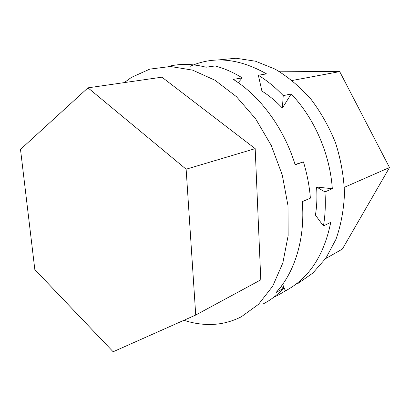 <?xml version="1.0" encoding="UTF-8"?>
<svg xmlns="http://www.w3.org/2000/svg" width="410" height="410" viewBox="0 0 410 410"><rect width="100%" height="100%" fill="white"/><g stroke="black" fill="none" stroke-linecap="round" stroke-linejoin="round"><path stroke-width="0.61" d="M255.179 148.645L260.791 279.861L195.729 315.039L186.135 169.202L87.981 87.843L161.919 77.177L255.179 148.645L186.135 169.202M87.981 87.843L20.5 149.399L34.829 269.575L113.145 351.76L195.729 315.039M344.364 187.308L389.5 167.516L342.391 249.065L325.55 258.654M278.8 71.191L339.7 71.606L292.212 80.488M339.7 71.606L389.5 167.516M124.291 82.605L131.42 77.403L149.793 69.116L170.458 66.497L192.551 70.115L214.963 80.227L236.437 96.673L255.625 118.803L271.261 145.458L282.29 175.065L288.01 205.774L288.138 235.663L282.844 262.959L272.686 286.2L258.505 304.348L241.3 316.797C230.107 322.455 218.345 324.997 206.004 324.423C198.599 324.074 191.239 322.696 183.926 320.287M167.998 66.492C179.954 63.504 192.633 63.745 206.03 67.219L215.158 65.959C224.29 68.373 233.331 72.355 242.269 77.905L233.336 79.391C260.258 96.171 284.022 128.274 295.169 164.81L303.415 161.899C307.105 173.912 309.427 185.996 310.385 198.158L302.293 201.638C305.353 238.589 294.769 272.368 276.058 292.52L284.063 287.876C277.826 294.6 270.938 299.91 263.399 303.815M284.063 287.876L281.019 286.575M303.415 161.899L295.072 164.502M238.21 82.641L242.269 77.905M297.358 283.874L312.809 273.116L325.93 258.105L335.98 239.271C340.992 225.034 343.826 209.659 344.492 193.151C343.811 176.315 340.848 159.603 335.6 143.013C329.117 126.88 320.815 112.155 310.693 98.836C299.756 86.638 287.882 76.726 275.069 69.1L255.512 61.218L236.027 58.24L217.433 60.014M189.881 66.44C213.451 55.811 239.004 58.292 266.526 73.882L258.351 75.24C267.151 80.652 275.443 87.453 283.228 95.648L282.393 108.066L291.182 93.957L283.228 95.648M291.182 93.957C314.25 117.967 329.973 153.924 332.315 188.718L316.561 187.027C317.279 196.723 316.899 206.071 315.423 215.086L323.434 225.987C325.279 215.076 325.776 203.714 324.93 191.9L332.315 188.718M273.695 297.306L277.975 295.256L285.401 290.895C308.879 278.452 323.992 255.599 330.747 222.338L323.434 225.987M258.351 75.24L261.918 91.066C269.185 95.622 276.012 101.285 282.393 108.066M285.401 290.895L282.659 284.34M316.561 187.027L324.93 191.9M277.98 293.816L277.975 295.256"/></g></svg>
